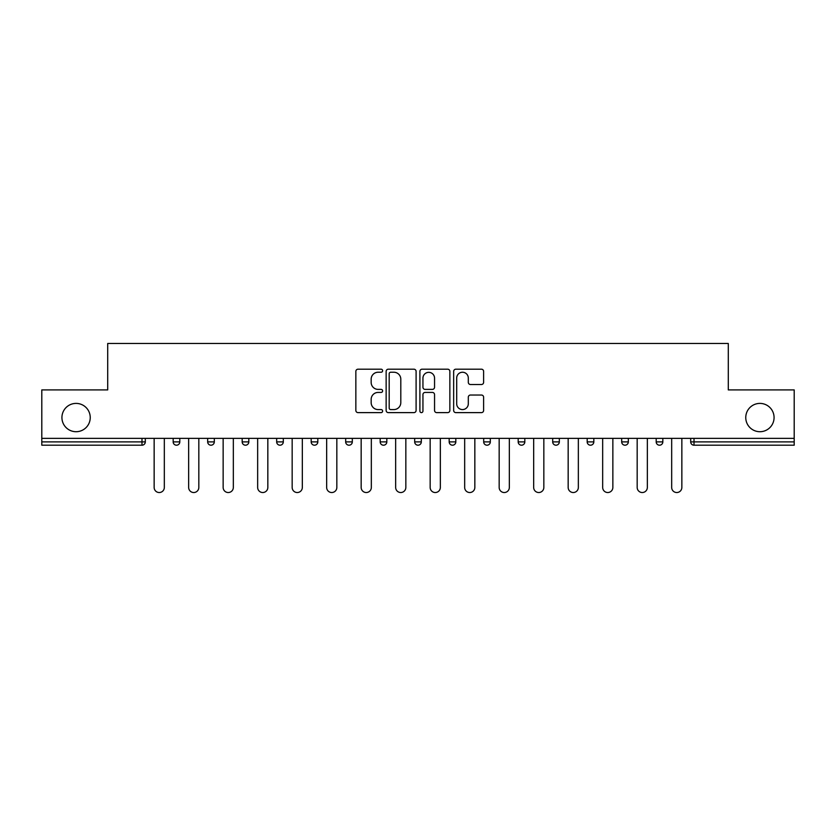 <?xml version="1.0" encoding="UTF-8"?>
<svg xmlns="http://www.w3.org/2000/svg" width="836" height="836" viewBox="0 0 836 836"><rect width="100%" height="100%" fill="white"/><g stroke="black" fill="none" stroke-linecap="round" stroke-linejoin="round"><path stroke-width="1.25" d="M745.764 417.561A14.149 14.149 0 0 0 759.924 431.71A14.149 14.149 0 0 0 774.073 417.561A14.149 14.149 0 0 0 759.924 403.401A14.149 14.149 0 0 0 745.764 417.561M61.927 417.561A14.149 14.149 0 0 0 76.076 431.71A14.149 14.149 0 0 0 90.236 417.561A14.149 14.149 0 0 0 76.076 403.401A14.149 14.149 0 0 0 61.927 417.561M382.616 370.714A1.515 1.515 0 0 0 381.091 369.198L358.027 369.198A2.174 2.174 0 0 0 355.854 371.372L355.854 410.445A2.174 2.174 0 0 0 358.027 412.618L381.091 412.618A1.515 1.515 0 0 0 382.616 411.093A1.515 1.515 0 0 0 381.091 409.577L378.112 409.577A6.949 6.949 0 0 1 371.163 402.628L371.163 399.378A6.949 6.949 0 0 1 378.112 392.429L381.091 392.429A1.515 1.515 0 0 0 382.616 390.903A1.515 1.515 0 0 0 381.091 389.388L378.112 389.388A6.949 6.949 0 0 1 371.163 382.439L371.163 379.189A6.949 6.949 0 0 1 378.112 372.239L381.091 372.239A1.515 1.515 0 0 0 382.616 370.714M481.442 384.508A2.174 2.174 0 0 0 483.616 382.334L483.616 371.372A2.174 2.174 0 0 0 481.442 369.198L455.829 369.198A2.174 2.174 0 0 0 453.655 371.372L453.655 410.445A2.174 2.174 0 0 0 455.829 412.618L481.442 412.618A2.174 2.174 0 0 0 483.616 410.445L483.616 397.204A2.174 2.174 0 0 0 481.442 395.031L470.48 395.031A2.174 2.174 0 0 0 468.306 397.204L468.306 403.767A5.81 5.81 0 0 1 462.507 409.577A5.81 5.81 0 0 1 456.696 403.767L456.696 378.05A5.81 5.81 0 0 1 462.507 372.239A5.81 5.81 0 0 1 468.306 378.05L468.306 382.334A2.174 2.174 0 0 0 470.48 384.508L481.442 384.508M41.8 438.346L41.8 389.91L107.708 389.91L107.708 343.471L728.292 343.471L728.292 389.91L794.2 389.91L794.2 438.346L41.8 438.346L41.8 441.889L141.984 441.889L141.984 438.346M416.098 371.372A2.174 2.174 0 0 0 413.925 369.198L388.312 369.198A2.174 2.174 0 0 0 386.138 371.372L386.138 410.445A2.174 2.174 0 0 0 388.312 412.618L413.925 412.618A2.174 2.174 0 0 0 416.098 410.445L416.098 371.372M422.075 369.198L447.688 369.198A2.174 2.174 0 0 1 449.862 371.372L449.862 410.445A2.174 2.174 0 0 1 447.688 412.618L436.726 412.618A2.174 2.174 0 0 1 434.553 410.445L434.553 394.602A2.174 2.174 0 0 0 432.379 392.429L425.106 392.429A2.174 2.174 0 0 0 422.943 394.602L422.943 411.093A1.515 1.515 0 0 1 421.417 412.618A1.515 1.515 0 0 1 419.902 411.093L419.902 371.372A2.174 2.174 0 0 1 422.075 369.198M141.984 445.201A3.313 3.313 0 0 0 145.307 441.889L141.984 441.889L141.984 445.201A3.313 3.313 0 0 0 145.307 441.889L145.307 438.346L145.307 441.889A3.313 3.313 0 0 1 141.984 445.201L41.8 445.201L41.8 441.889M794.2 438.346L794.2 445.201L694.016 445.201A3.313 3.313 0 0 1 690.693 441.889L690.693 438.346M173.167 438.346L173.167 441.889L173.167 438.346M176.49 445.201A3.313 3.313 0 0 1 173.167 441.889A3.313 3.313 0 0 0 176.49 445.201A3.313 3.313 0 0 0 179.803 441.889L179.803 438.346L179.803 441.889A3.313 3.313 0 0 1 176.49 445.201A3.313 3.313 0 0 1 173.167 441.889L179.803 441.889A3.313 3.313 0 0 1 176.49 445.201M207.673 438.346L207.673 441.889L207.673 438.346M214.309 438.346L214.309 441.889L214.309 438.346M242.179 441.889A3.313 3.313 0 0 0 245.491 445.201A3.313 3.313 0 0 0 248.814 441.889A3.313 3.313 0 0 1 245.491 445.201A3.313 3.313 0 0 0 248.814 441.889L248.814 438.346L248.814 441.889L242.179 441.889A3.313 3.313 0 0 0 245.491 445.201A3.313 3.313 0 0 1 242.179 441.889L242.179 438.346M276.674 438.346L276.674 441.889L276.674 438.346M283.31 438.346L283.31 441.889L283.31 438.346M311.18 438.346L311.18 441.889L311.18 438.346M317.816 438.346L317.816 441.889L317.816 438.346M352.311 438.346L352.311 441.889L345.676 441.889A3.313 3.313 0 0 0 348.999 445.201A3.313 3.313 0 0 1 345.676 441.889L345.676 438.346M380.181 438.346L380.181 441.889L380.181 438.346M386.817 438.346L386.817 441.889L386.817 438.346M414.687 438.346L414.687 441.889L414.687 438.346M421.313 438.346L421.313 441.889L421.313 438.346M449.183 438.346L449.183 441.889L449.183 438.346M455.819 438.346L455.819 441.889L455.819 438.346M483.689 438.346L483.689 441.889L483.689 438.346M490.324 438.346L490.324 441.889L490.324 438.346M518.184 438.346L518.184 441.889L518.184 438.346M524.82 438.346L524.82 441.889A3.313 3.313 0 0 1 521.507 445.201A3.313 3.313 0 0 1 518.184 441.889L524.82 441.889A3.313 3.313 0 0 1 521.507 445.201M552.69 438.346L552.69 441.889L552.69 438.346M559.326 438.346L559.326 441.889L559.326 438.346M587.185 438.346L587.185 441.889L587.185 438.346M593.821 438.346L593.821 441.889L593.821 438.346M628.327 438.346L628.327 441.889A3.313 3.313 0 0 1 625.014 445.201A3.313 3.313 0 0 1 621.691 441.889L621.691 438.346M662.833 438.346L662.833 441.889A3.313 3.313 0 0 1 659.51 445.201A3.313 3.313 0 0 1 656.197 441.889L656.197 438.346M210.986 445.201A3.313 3.313 0 0 1 207.673 441.889A3.313 3.313 0 0 0 210.986 445.201A3.313 3.313 0 0 0 214.309 441.889A3.313 3.313 0 0 1 210.986 445.201A3.313 3.313 0 0 1 207.673 441.889L214.309 441.889A3.313 3.313 0 0 1 210.986 445.201M279.997 445.201A3.313 3.313 0 0 1 276.674 441.889A3.313 3.313 0 0 0 279.997 445.201A3.313 3.313 0 0 0 283.31 441.889A3.313 3.313 0 0 1 279.997 445.201A3.313 3.313 0 0 1 276.674 441.889L283.31 441.889A3.313 3.313 0 0 1 279.997 445.201M314.493 445.201A3.313 3.313 0 0 1 311.18 441.889A3.313 3.313 0 0 0 314.493 445.201A3.313 3.313 0 0 0 317.816 441.889A3.313 3.313 0 0 1 314.493 445.201A3.313 3.313 0 0 1 311.18 441.889L317.816 441.889A3.313 3.313 0 0 1 314.493 445.201M348.999 445.201A3.313 3.313 0 0 0 352.311 441.889A3.313 3.313 0 0 1 348.999 445.201A3.313 3.313 0 0 1 345.676 441.889M383.494 445.201A3.313 3.313 0 0 1 380.181 441.889L386.817 441.889A3.313 3.313 0 0 1 383.494 445.201A3.313 3.313 0 0 0 386.817 441.889A3.313 3.313 0 0 1 383.494 445.201M418 445.201A3.313 3.313 0 0 1 414.687 441.889L421.313 441.889A3.313 3.313 0 0 1 418 445.201A3.313 3.313 0 0 0 421.313 441.889M452.506 445.201A3.313 3.313 0 0 1 449.183 441.889A3.313 3.313 0 0 0 452.506 445.201A3.313 3.313 0 0 0 455.819 441.889A3.313 3.313 0 0 1 452.506 445.201A3.313 3.313 0 0 1 449.183 441.889L455.819 441.889M487.001 445.201A3.313 3.313 0 0 1 483.689 441.889A3.313 3.313 0 0 0 487.001 445.201A3.313 3.313 0 0 0 490.324 441.889A3.313 3.313 0 0 1 487.001 445.201A3.313 3.313 0 0 1 483.689 441.889L490.324 441.889A3.313 3.313 0 0 1 487.001 445.201M556.003 445.201A3.313 3.313 0 0 1 552.69 441.889L559.326 441.889A3.313 3.313 0 0 1 556.003 445.201A3.313 3.313 0 0 0 559.326 441.889M590.509 445.201A3.313 3.313 0 0 1 587.185 441.889A3.313 3.313 0 0 0 590.509 445.201A3.313 3.313 0 0 0 593.821 441.889A3.313 3.313 0 0 1 590.509 445.201A3.313 3.313 0 0 1 587.185 441.889L593.821 441.889M390.705 372.239A1.515 1.515 0 0 0 389.179 373.755L389.179 408.062A1.515 1.515 0 0 0 390.705 409.577L393.85 409.577A6.949 6.949 0 0 0 400.799 402.628L400.799 379.189A6.949 6.949 0 0 0 393.85 372.239L390.705 372.239M434.553 378.154A5.81 5.81 0 0 0 428.743 372.344A5.81 5.81 0 0 0 422.943 378.154L422.943 387.214A2.174 2.174 0 0 0 425.106 389.388L432.379 389.388A2.174 2.174 0 0 0 434.553 387.214L434.553 378.154M154.148 438.346L154.148 487.451A5.089 5.089 0 0 0 159.237 492.529A5.089 5.089 0 0 0 164.326 487.451L164.326 438.346M188.654 438.346L188.654 487.451A5.089 5.089 0 0 0 193.743 492.529A5.089 5.089 0 0 0 198.822 487.451L198.822 438.346M223.149 438.346L223.149 487.451A5.089 5.089 0 0 0 228.238 492.529A5.089 5.089 0 0 0 233.328 487.451L233.328 438.346M257.655 438.346L257.655 487.451A5.089 5.089 0 0 0 262.744 492.529A5.089 5.089 0 0 0 267.834 487.451L267.834 438.346M292.161 438.346L292.161 487.451A5.089 5.089 0 0 0 297.24 492.529A5.089 5.089 0 0 0 302.329 487.451L302.329 438.346M326.657 438.346L326.657 487.451A5.089 5.089 0 0 0 331.746 492.529A5.089 5.089 0 0 0 336.835 487.451L336.835 438.346M361.162 438.346L361.162 487.451A5.089 5.089 0 0 0 366.252 492.529A5.089 5.089 0 0 0 371.33 487.451L371.33 438.346M395.658 438.346L395.658 487.451A5.089 5.089 0 0 0 400.747 492.529A5.089 5.089 0 0 0 405.836 487.451L405.836 438.346M430.164 438.346L430.164 487.451A5.089 5.089 0 0 0 435.253 492.529A5.089 5.089 0 0 0 440.342 487.451L440.342 438.346M464.67 438.346L464.67 487.451A5.089 5.089 0 0 0 469.748 492.529A5.089 5.089 0 0 0 474.838 487.451L474.838 438.346M499.165 438.346L499.165 487.451A5.089 5.089 0 0 0 504.254 492.529A5.089 5.089 0 0 0 509.343 487.451L509.343 438.346M533.671 438.346L533.671 487.451A5.089 5.089 0 0 0 538.76 492.529A5.089 5.089 0 0 0 543.839 487.451L543.839 438.346M568.167 438.346L568.167 487.451A5.089 5.089 0 0 0 573.256 492.529A5.089 5.089 0 0 0 578.345 487.451L578.345 438.346M602.672 438.346L602.672 487.451A5.089 5.089 0 0 0 607.762 492.529A5.089 5.089 0 0 0 612.851 487.451L612.851 438.346M637.178 438.346L637.178 487.451A5.089 5.089 0 0 0 642.257 492.529A5.089 5.089 0 0 0 647.346 487.451L647.346 438.346M671.674 438.346L671.674 487.451A5.089 5.089 0 0 0 676.763 492.529A5.089 5.089 0 0 0 681.852 487.451L681.852 438.346M694.016 438.346L694.016 441.889L794.2 441.889M690.693 441.889L694.016 441.889L694.016 445.201M625.014 445.201A3.313 3.313 0 0 0 628.327 441.889L621.691 441.889M659.51 445.201A3.313 3.313 0 0 0 662.833 441.889L656.197 441.889"/></g></svg>
